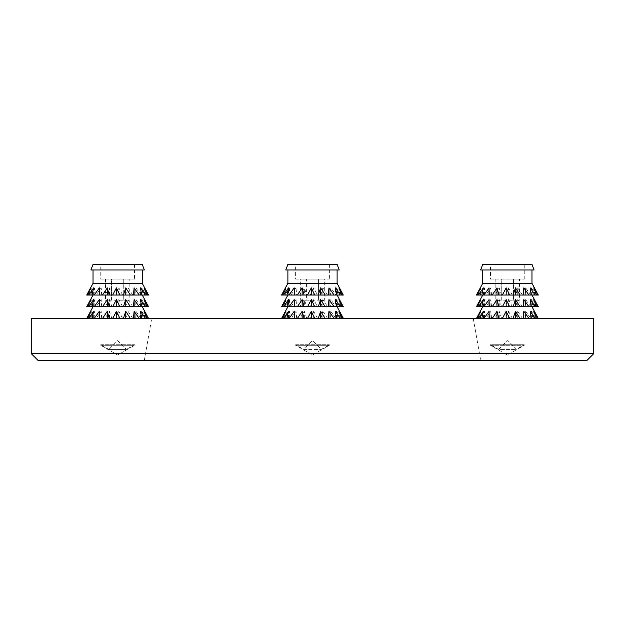 <?xml version="1.0" encoding="UTF-8"?>
<svg xmlns="http://www.w3.org/2000/svg" width="625" height="625" viewBox="0 0 625 625"><rect width="100%" height="100%" fill="white"/><g stroke="black" fill="none" stroke-linecap="round" stroke-linejoin="round"><path stroke-width="0.47" stroke-dasharray="3.12 2.34" d="M490.484 279.102L524.234 279.102L490.484 279.102L490.484 264.336L524.234 264.336L490.484 264.336M501.266 279.102L513.445 279.102L501.266 279.102L501.266 300.195L495.18 300.195L513.445 300.195L501.266 300.195L501.266 279.102M519.531 279.102L513.445 279.102L519.531 279.102L519.531 300.195L513.445 300.195L519.531 300.195M495.18 279.102L495.18 300.195M513.445 279.102L513.445 300.195L513.445 279.102M100.766 279.102L134.516 279.102L100.766 279.102L100.766 264.336L134.516 264.336L100.766 264.336M111.555 279.102L123.734 279.102L111.555 279.102L111.555 300.195L105.469 300.195L123.734 300.195L111.555 300.195L111.555 279.102M129.82 279.102L123.734 279.102L129.82 279.102L129.82 300.195L123.734 300.195L129.82 300.195M105.469 279.102L105.469 300.195M123.734 279.102L123.734 300.195L123.734 279.102M135.938 318.477L141.102 318.477L135.938 311.312L135.719 318.477L135.938 311.312M132.781 318.477L128.016 311.312L126.039 318.477L135.719 318.477M122.641 318.477L118.836 311.312L115.352 318.477L126.039 318.477M111.898 318.477L109.516 311.312L104.938 318.477L115.352 318.477M101.852 318.477L101.172 311.312L96.055 318.477L104.938 318.477M93.703 318.477L94.82 311.312L89.781 318.477L96.055 318.477M88.445 318.477L91.219 311.312L86.859 318.477L89.781 318.477M94.914 306.758L142.25 306.758L94.914 306.758M148.578 318.477L144.484 311.312L147.633 318.477L144.484 318.477L148.578 318.477L86.859 318.477M146.586 318.477L141.664 311.312L143.219 318.477L141.664 318.477L147.633 318.477M141.102 318.477L143.219 318.477M86.711 306.758L148.578 306.758L144.484 299.594L147.633 306.758M146.844 306.758L144.07 306.758L146.844 306.758M141.586 306.758L140.469 306.758L141.586 306.758M92.07 306.758L93.625 306.758L92.07 306.758M87.656 306.758L90.805 306.758L87.656 306.758M141.102 306.758L135.938 299.594L135.719 306.758M132.781 306.758L128.016 299.594L126.039 306.758M122.641 306.758L118.836 299.594L115.352 306.758M111.898 306.758L109.516 299.594L104.938 306.758M101.852 306.758L101.172 299.594L96.055 306.758M93.703 306.758L94.82 299.594L89.781 306.758M94.914 295.039L142.25 295.039L94.914 295.039M88.445 306.758L91.219 299.594L86.859 306.758M146.586 306.758L141.664 299.594L143.219 306.758M86.711 295.039L148.578 295.039L144.484 287.875L147.633 295.039M146.844 295.039L144.07 295.039L146.844 295.039M141.586 295.039L140.469 295.039L141.586 295.039M92.07 295.039L93.625 295.039L92.07 295.039M87.656 295.039L90.805 295.039L87.656 295.039M141.102 295.039L135.938 287.875L135.719 295.039M132.781 295.039L128.016 287.875L126.039 295.039M122.641 295.039L118.836 287.875L115.352 295.039M111.898 295.039L109.516 287.875L104.938 295.039M101.852 295.039L101.172 287.875L96.055 295.039M93.703 295.039L94.82 287.875L89.781 295.039M93.031 283.32L142.25 283.32M88.445 295.039L91.219 287.875L86.859 295.039M146.586 295.039L141.664 287.875L143.219 295.039M94.914 269.961L142.25 269.961L94.914 269.961M90.922 269.961L144.359 269.961M93.031 264.336L142.25 264.336M128.016 295.039L128.016 287.875M128.016 306.758L128.016 299.594M128.016 318.477L128.016 311.312M118.836 295.039L118.836 287.875M118.836 306.758L118.836 299.594M118.836 318.477L118.836 311.312M109.516 295.039L109.516 287.875M109.516 306.758L109.516 299.594M109.516 318.477L109.516 311.312M101.172 295.039L101.172 287.875M101.172 306.758L101.172 299.594M101.172 318.477L101.172 311.312M94.82 295.039L94.82 287.875M94.82 306.758L94.82 299.594M94.82 318.477L94.82 311.312M91.219 295.039L91.219 287.875M91.219 306.758L91.219 299.594M91.219 318.477L91.219 311.312M90.805 295.039L90.805 287.875M90.805 306.758L90.805 299.594M90.805 318.477L90.805 311.312M93.625 295.039L93.625 287.875M93.625 306.758L93.625 299.594M93.625 318.477L93.625 311.312M140.469 295.039L140.469 287.875M140.469 306.758L140.469 299.594M140.469 318.477L140.469 311.312M144.07 295.039L144.07 287.875M144.07 306.758L144.07 299.594M144.07 318.477L144.07 311.312M144.484 295.039L144.484 287.875M144.484 306.758L144.484 299.594M144.484 318.477L144.484 311.312M141.664 295.039L141.664 287.875M141.664 306.758L141.664 299.594M141.664 318.477L141.664 311.312M135.938 295.039L135.938 287.875M135.938 306.758L135.938 299.594M300.32 300.195L306.414 300.195L300.32 300.195L300.32 279.102L306.414 279.102L306.414 300.195L318.586 300.195L306.414 300.195L306.414 279.102L318.586 279.102L300.32 279.102M324.68 300.195L318.586 300.195L324.68 300.195L324.68 279.102L318.586 279.102L318.586 300.195L318.586 279.102L324.68 279.102M295.625 279.102L329.375 279.102L295.625 279.102L295.625 264.336L329.375 264.336L295.625 264.336M31.25 318.477L593.75 318.477M335.953 318.477L281.562 318.477L335.953 318.477L330.797 311.312L330.57 318.477M156.766 318.477L473.273 318.477L156.766 318.477M530.812 318.477L476.422 318.477L530.812 318.477L525.648 311.312L525.43 318.477M38.281 360.664L586.719 360.664M169.125 360.664L182.133 360.664L169.125 360.312M364.281 360.664L376.039 360.664L364.281 360.312M335.461 360.664L327.25 360.664L335.461 360.312M198.922 360.664L195.57 360.664M195.57 360.312L198.922 360.312M217.086 360.664L211.273 360.664M211.273 360.312L221.719 360.312L218.406 360.664M233.086 360.664L228.461 360.664M228.461 360.312L237.836 360.664L227.367 360.664M256.633 360.664L246.773 360.664M288.781 360.664L292.25 360.664M292.25 360.312L279.203 360.312L282.531 360.664M305.391 360.664L304.203 360.664M346.727 360.664L342.336 360.664L346.727 360.312M274.25 360.312L265.273 360.312L274.25 360.664M278.273 360.664L282.664 360.664L278.273 360.312M456.695 360.664L144.273 360.664L456.695 360.664M426.078 360.664L429.43 360.664M429.43 360.312L426.078 360.312M407.914 360.664L413.727 360.664M413.727 360.312L403.281 360.312L406.594 360.664M391.914 360.664L396.539 360.664M396.539 360.312L387.164 360.664L397.633 360.664M368.367 360.664L378.227 360.664M336.219 360.664L332.75 360.664M332.75 360.312L345.797 360.312L342.469 360.664M319.609 360.664L320.797 360.664M289.539 360.664L297.75 360.664L289.539 360.312M260.719 360.664L248.961 360.664L260.719 360.312M282.133 360.664L278.445 360.664L282.133 360.312M187.508 360.664L226.555 360.664L187.508 360.312M455.875 360.664L442.867 360.664L455.875 360.312M350.75 360.312L359.727 360.312L350.75 360.664M342.867 360.664L346.555 360.664L342.867 360.312M437.492 360.664L389.125 360.664M454.82 360.664L443.922 360.664L454.82 360.312M449.516 360.664L452.125 360.664L448.164 360.664L447.109 360.312L452.125 360.312L449.516 360.312M593.75 353.633L31.25 353.633M406.594 360.312L407.914 360.312M389.125 360.312L393.828 360.664M393.828 360.312L437.492 360.312M397.633 360.312L383.344 360.312L387.469 360.664M387.469 360.312L391.914 360.312M373.805 360.312L367.18 360.312L373.805 360.664M367.609 360.312L375.312 360.664L367.609 360.664M378.227 360.312L368.367 360.312M342.469 360.312L336.219 360.312M320.797 360.312L319.609 360.312M290.094 360.312L297.75 360.312L290.094 360.664M252.742 360.312L261.164 360.312L248.961 360.312L252.75 360.664M311.773 360.312L301.859 360.312L309.367 360.312L302.156 360.312L307.734 360.664M307.734 360.312L311.82 360.312M313.227 360.312L323.141 360.312L315.633 360.312L322.844 360.312L317.266 360.664M317.266 360.312L313.18 360.312M304.203 360.312L305.391 360.312M282.531 360.312L288.781 360.312M251.195 360.312L257.82 360.312L251.195 360.664M257.391 360.312L249.688 360.664L257.391 360.664M246.773 360.312L256.633 360.312M235.875 360.312L230.445 360.312L237.766 360.312L235.875 360.664M227.367 360.312L241.656 360.312L237.531 360.664M237.531 360.312L233.086 360.312M218.406 360.312L217.086 360.312M334.906 360.312L327.25 360.312L334.906 360.664M372.258 360.312L363.836 360.312L376.039 360.312L372.25 360.664M170.18 360.312L181.078 360.312L170.18 360.664M175.484 360.664L172.875 360.664L176.836 360.664L172.875 360.312L175.484 360.312M522.492 318.477L517.727 311.312L515.75 318.477M512.352 318.477L508.547 311.312L505.062 318.477M501.609 318.477L499.227 311.312L494.648 318.477M491.563 318.477L490.883 311.312L485.766 318.477M483.414 318.477L484.531 311.312L479.492 318.477M484.625 306.758L531.969 306.758L484.625 306.758M478.156 318.477L480.93 311.312L476.57 318.477M538.289 318.477L534.195 311.312L537.344 318.477M536.297 318.477L531.375 311.312L532.93 318.477M476.422 306.758L538.289 306.758L534.195 299.594L537.344 306.758M536.555 306.758L533.781 306.758L536.555 306.758M531.297 306.758L530.18 306.758L531.297 306.758M481.781 306.758L483.336 306.758L481.781 306.758M477.367 306.758L480.516 306.758L477.367 306.758M530.812 306.758L525.648 299.594L525.43 306.758M522.492 306.758L517.727 299.594L515.75 306.758M512.352 306.758L508.547 299.594L505.062 306.758M501.609 306.758L499.227 299.594L494.648 306.758M491.563 306.758L490.883 299.594L485.766 306.758M483.414 306.758L484.531 299.594L479.492 306.758M484.625 295.039L531.969 295.039L484.625 295.039M478.156 306.758L480.93 299.594L476.57 306.758M536.297 306.758L531.375 299.594L532.93 306.758M476.422 295.039L538.289 295.039L534.195 287.875L537.344 295.039M536.555 295.039L533.781 295.039L536.555 295.039M531.297 295.039L530.18 295.039L531.297 295.039M481.781 295.039L483.336 295.039L481.781 295.039M477.367 295.039L480.516 295.039L477.367 295.039M530.812 295.039L525.648 287.875L525.43 295.039M522.492 295.039L517.727 287.875L515.75 295.039M512.352 295.039L508.547 287.875L505.062 295.039M501.609 295.039L499.227 287.875L494.648 295.039M491.563 295.039L490.883 287.875L485.766 295.039M483.414 295.039L484.531 287.875L479.492 295.039M482.75 283.32L531.969 283.32M478.156 295.039L480.93 287.875L476.57 295.039M536.297 295.039L531.375 287.875L532.93 295.039M484.625 269.961L531.969 269.961L484.625 269.961M480.641 269.961L534.078 269.961M482.75 264.336L531.969 264.336M517.727 295.039L517.727 287.875M517.727 306.758L517.727 299.594M517.727 318.477L517.727 311.312M508.547 295.039L508.547 287.875M508.547 306.758L508.547 299.594M508.547 318.477L508.547 311.312M499.227 295.039L499.227 287.875M499.227 306.758L499.227 299.594M499.227 318.477L499.227 311.312M490.883 295.039L490.883 287.875M490.883 306.758L490.883 299.594M490.883 318.477L490.883 311.312M484.531 295.039L484.531 287.875M484.531 306.758L484.531 299.594M484.531 318.477L484.531 311.312M480.93 295.039L480.93 287.875M480.93 306.758L480.93 299.594M480.93 318.477L480.93 311.312M480.516 295.039L480.516 287.875M480.516 306.758L480.516 299.594M480.516 318.477L480.516 311.312M483.336 295.039L483.336 287.875M483.336 306.758L483.336 299.594M483.336 318.477L483.336 311.312M530.18 295.039L530.18 287.875M530.18 306.758L530.18 299.594M530.18 318.477L530.18 311.312M533.781 295.039L533.781 287.875M533.781 306.758L533.781 299.594M533.781 318.477L533.781 311.312M534.195 295.039L534.195 287.875M534.195 306.758L534.195 299.594M534.195 318.477L534.195 311.312M531.375 295.039L531.375 287.875M531.375 306.758L531.375 299.594M531.375 318.477L531.375 311.312M525.648 295.039L525.648 287.875M525.648 306.758L525.648 299.594M525.648 318.477L525.648 311.312M330.797 318.477L330.797 311.312M330.797 299.594L330.57 306.758L330.797 299.594L335.953 306.758L338.07 306.758L336.516 306.758L336.516 299.594L338.07 306.758M330.797 306.758L335.953 306.758M330.797 287.875L330.57 295.039L330.797 287.875L335.953 295.039L338.07 295.039L336.516 295.039L336.516 287.875L338.07 295.039M330.797 295.039L335.953 295.039M336.516 318.477L336.516 311.312L338.07 318.477M341.438 318.477L336.516 311.312M336.516 306.758L341.438 306.758L336.516 299.594M336.516 295.039L341.438 295.039L336.516 287.875M339.344 318.477L339.344 311.312L342.484 318.477M343.438 318.477L339.344 311.312M339.344 299.594L342.484 306.758L339.344 306.758L339.344 299.594L343.438 306.758L339.344 306.758M339.344 287.875L342.484 295.039L339.344 295.039L339.344 287.875L343.438 295.039L339.344 295.039M338.93 318.477L338.93 311.312M338.93 306.758L341.695 306.758L338.93 306.758L338.93 299.594M338.93 295.039L341.695 295.039L338.93 295.039L338.93 287.875M335.328 318.477L335.328 311.312M335.328 306.758L336.438 306.758L335.328 306.758L335.328 299.594M335.328 295.039L336.438 295.039L335.328 295.039L335.328 287.875M288.484 318.477L288.484 311.312M288.484 306.758L286.93 306.758L288.484 306.758L288.484 299.594M288.484 295.039L286.93 295.039L288.484 295.039L288.484 287.875M285.656 318.477L285.656 311.312M285.656 306.758L282.516 306.758L285.656 306.758L285.656 299.594M285.656 295.039L282.516 295.039L285.656 295.039L285.656 287.875M286.07 318.477L286.07 311.312L281.719 318.477M283.305 318.477L286.07 311.312M286.07 299.594L281.719 306.758L286.07 306.758L286.07 299.594L283.305 306.758L289.672 306.758L289.672 299.594L284.633 306.758M286.07 306.758L283.305 306.758M286.07 287.875L281.719 295.039L286.07 295.039L286.07 287.875L283.305 295.039L289.672 295.039L289.672 287.875L284.633 295.039M286.07 295.039L283.305 295.039M289.672 318.477L289.672 311.312L284.633 318.477M288.562 318.477L289.672 311.312M289.672 306.758L288.562 306.758L289.672 299.594M289.672 295.039L288.562 295.039L289.672 287.875M296.031 318.477L296.031 311.312L290.914 318.477M296.703 318.477L296.031 311.312M296.031 299.594L290.914 306.758L296.031 306.758L296.031 299.594L296.703 306.758L304.367 306.758L304.367 299.594L299.789 306.758M296.031 306.758L296.703 306.758M296.031 287.875L290.914 295.039L296.031 295.039L296.031 287.875L296.703 295.039L304.367 295.039L304.367 287.875L299.789 295.039M296.031 295.039L296.703 295.039M304.367 318.477L304.367 311.312L299.789 318.477M306.758 318.477L304.367 311.312M304.367 306.758L306.758 306.758L304.367 299.594M304.367 295.039L306.758 295.039L304.367 287.875M313.695 318.477L313.695 311.312L310.203 318.477M317.5 318.477L313.695 311.312M313.695 299.594L310.203 306.758L313.695 306.758L313.695 299.594L317.5 306.758L322.867 306.758L322.867 299.594L320.898 306.758M313.695 306.758L317.5 306.758M313.695 287.875L310.203 295.039L313.695 295.039L313.695 287.875L317.5 295.039L322.867 295.039L322.867 287.875L320.898 295.039M313.695 295.039L317.5 295.039M322.867 318.477L322.867 311.312L320.898 318.477M327.641 318.477L322.867 311.312M322.867 306.758L327.641 306.758L322.867 299.594M322.867 295.039L327.641 295.039L322.867 287.875M287.891 264.336L337.109 264.336M285.781 269.961L339.219 269.961M289.766 269.961L337.109 269.961L289.766 269.961M287.891 283.32L337.109 283.32M327.641 295.039L330.57 295.039M306.758 295.039L310.203 295.039M288.562 295.039L290.914 295.039M341.438 295.039L342.484 295.039M289.766 295.039L337.109 295.039L289.766 295.039M327.641 306.758L330.57 306.758M306.758 306.758L310.203 306.758M288.562 306.758L290.914 306.758M341.438 306.758L342.484 306.758M289.766 306.758L337.109 306.758L289.766 306.758M100.766 344.742L134.516 344.742L100.766 344.742L100.766 345.297L134.516 345.297L100.766 345.297L117.641 355.039L134.516 345.297L134.516 344.742L126.43 349.414L108.852 349.414L100.766 344.742M108.852 349.414L126.43 349.414L117.641 340.625L108.852 349.414M295.625 344.742L329.375 344.742L295.625 344.742L303.711 349.414L321.289 349.414L303.711 349.414L312.5 340.625L321.289 349.414L329.375 344.742L329.375 345.297L295.625 345.297L329.375 345.297L312.5 355.039L295.625 345.297L295.625 344.742M490.484 345.297L524.234 345.297L490.484 345.297L490.484 344.742L524.234 344.742L490.484 344.742L498.57 349.414L516.148 349.414L498.57 349.414L507.359 340.625L516.148 349.414L524.234 344.742L524.234 345.297L507.359 355.039L490.484 345.297M524.234 279.102L524.234 264.336M134.516 264.336L134.516 279.102M473.273 318.477L480.719 360.664M144.273 360.664L151.711 318.477M329.375 264.336L329.375 279.102"/><path stroke-width="0.94" d="M93.031 306.758L86.703 318.477L90.805 311.312L87.656 318.477M88.703 318.477L93.625 311.312L92.07 318.477M94.188 318.477L99.352 311.312L99.57 318.477M102.508 318.477L107.273 311.312L109.25 318.477M112.648 318.477L116.453 311.312L119.938 318.477M123.391 318.477L125.773 311.312L130.352 318.477M133.438 318.477L134.117 311.312L139.234 318.477M141.586 318.477L140.469 311.312L145.508 318.477M146.844 318.477L144.07 311.312L148.43 318.477M142.25 295.039L148.578 306.758L86.703 306.758L90.805 299.594L87.656 306.758M88.703 306.758L93.625 299.594L92.07 306.758M94.188 306.758L99.352 299.594L99.57 306.758M102.508 306.758L107.273 299.594L109.25 306.758M112.648 306.758L116.453 299.594L119.938 306.758M123.391 306.758L125.773 299.594L130.352 306.758M133.438 306.758L134.117 299.594L139.234 306.758M141.586 306.758L140.469 299.594L145.508 306.758M146.844 306.758L144.07 299.594L148.43 306.758M142.25 269.961L142.25 283.32L148.578 295.039L86.703 295.039L90.805 287.875L87.656 295.039M142.25 283.32L93.031 283.32L86.703 295.039M88.703 295.039L93.625 287.875L92.07 295.039M94.188 295.039L99.352 287.875L99.57 295.039M102.508 295.039L107.273 287.875L109.25 295.039M112.648 295.039L116.453 287.875L119.938 295.039M123.391 295.039L125.773 287.875L130.352 295.039M133.438 295.039L134.117 287.875L139.234 295.039M141.586 295.039L140.469 287.875L145.508 295.039M146.844 295.039L144.07 287.875L148.43 295.039M144.359 269.961L90.922 269.961L93.031 264.336L142.25 264.336L144.359 269.961M99.352 295.039L99.352 287.875M99.352 306.758L99.352 299.594M99.352 318.477L99.352 311.312M107.273 295.039L107.273 287.875M107.273 306.758L107.273 299.594M107.273 318.477L107.273 311.312M116.453 295.039L116.453 287.875M116.453 306.758L116.453 299.594M116.453 318.477L116.453 311.312M125.773 295.039L125.773 287.875M125.773 306.758L125.773 299.594M125.773 318.477L125.773 311.312M134.117 295.039L134.117 287.875M134.117 306.758L134.117 299.594M134.117 318.477L134.117 311.312M593.75 318.477L31.25 318.477L31.25 353.633L593.75 353.633L593.75 318.477M593.75 353.633L586.719 360.664L38.281 360.664L31.25 353.633M482.75 306.758L476.422 318.477L480.516 311.312L477.367 318.477M478.414 318.477L483.336 311.312L481.781 318.477M483.898 318.477L489.062 311.312L489.281 318.477M492.219 318.477L496.984 311.312L498.961 318.477M502.359 318.477L506.164 311.312L509.648 318.477M513.102 318.477L515.484 311.312L520.062 318.477M523.148 318.477L523.828 311.312L528.945 318.477M531.297 318.477L530.18 311.312L535.219 318.477M536.555 318.477L533.781 311.312L538.141 318.477M531.969 295.039L538.297 306.758L476.422 306.758L480.516 299.594L477.367 306.758M478.414 306.758L483.336 299.594L481.781 306.758M483.898 306.758L489.062 299.594L489.281 306.758M492.219 306.758L496.984 299.594L498.961 306.758M502.359 306.758L506.164 299.594L509.648 306.758M513.102 306.758L515.484 299.594L520.062 306.758M523.148 306.758L523.828 299.594L528.945 306.758M531.297 306.758L530.18 299.594L535.219 306.758M536.555 306.758L533.781 299.594L538.141 306.758M531.969 269.961L531.969 283.32L538.297 295.039L476.422 295.039L480.516 287.875L477.367 295.039M531.969 283.32L482.75 283.32L476.422 295.039M478.414 295.039L483.336 287.875L481.781 295.039M483.898 295.039L489.062 287.875L489.281 295.039M492.219 295.039L496.984 287.875L498.961 295.039M502.359 295.039L506.164 287.875L509.648 295.039M513.102 295.039L515.484 287.875L520.062 295.039M523.148 295.039L523.828 287.875L528.945 295.039M531.297 295.039L530.18 287.875L535.219 295.039M536.555 295.039L533.781 287.875L538.141 295.039M534.078 269.961L480.641 269.961L482.75 264.336L531.969 264.336L534.078 269.961M489.062 295.039L489.062 287.875M489.062 306.758L489.062 299.594M489.062 318.477L489.062 311.312M496.984 295.039L496.984 287.875M496.984 306.758L496.984 299.594M496.984 318.477L496.984 311.312M506.164 295.039L506.164 287.875M506.164 306.758L506.164 299.594M506.164 318.477L506.164 311.312M515.484 295.039L515.484 287.875M515.484 306.758L515.484 299.594M515.484 318.477L515.484 311.312M523.828 295.039L523.828 287.875M523.828 306.758L523.828 299.594M523.828 318.477L523.828 311.312M341.695 318.477L338.93 311.312L343.281 318.477M338.93 299.594L343.281 306.758L341.695 306.758L338.93 299.594M338.93 287.875L343.281 295.039L341.695 295.039L338.93 287.875M336.438 318.477L335.328 311.312L340.367 318.477M335.328 299.594L340.367 306.758L336.438 306.758L335.328 299.594M335.328 287.875L340.367 295.039L336.438 295.039L335.328 287.875M328.969 318.477L328.969 311.312L334.086 318.477M328.297 318.477L328.969 311.312M328.969 299.594L334.086 306.758L328.969 306.758L328.969 299.594L328.297 306.758L320.633 306.758L320.633 299.594L325.211 306.758M328.969 306.758L328.297 306.758M328.969 287.875L334.086 295.039L328.969 295.039L328.969 287.875L328.297 295.039L320.633 295.039L320.633 287.875L325.211 295.039M328.969 295.039L328.297 295.039M320.633 318.477L320.633 311.312L325.211 318.477M318.242 318.477L320.633 311.312M320.633 306.758L318.242 306.758L320.633 299.594M320.633 295.039L318.242 295.039L320.633 287.875M311.305 318.477L311.305 311.312L314.797 318.477M307.5 318.477L311.305 311.312M311.305 299.594L314.797 306.758L311.305 306.758L311.305 299.594L307.5 306.758L302.133 306.758L302.133 299.594L304.102 306.758M311.305 306.758L307.5 306.758M311.305 287.875L314.797 295.039L311.305 295.039L311.305 287.875L307.5 295.039L302.133 295.039L302.133 287.875L304.102 295.039M311.305 295.039L307.5 295.039M302.133 318.477L302.133 311.312L304.102 318.477M297.359 318.477L302.133 311.312M302.133 306.758L297.359 306.758L302.133 299.594M302.133 295.039L297.359 295.039L302.133 287.875M294.203 318.477L294.203 311.312L294.43 318.477M289.047 318.477L294.203 311.312M294.203 299.594L294.43 306.758L294.203 299.594L289.047 306.758L283.562 306.758L288.484 299.594L286.93 306.758M294.203 306.758L289.047 306.758M294.203 287.875L294.43 295.039L294.203 287.875L289.047 295.039L283.562 295.039L288.484 287.875L286.93 295.039M294.203 295.039L289.047 295.039M283.562 318.477L288.484 311.312L286.93 318.477M287.891 306.758L281.562 318.477L285.656 311.312L282.516 318.477M285.656 299.594L282.516 306.758L281.562 306.758L285.656 299.594M285.656 287.875L282.516 295.039L281.562 295.039L285.656 287.875M337.109 264.336L287.891 264.336L285.781 269.961L339.219 269.961L337.109 264.336M337.109 269.961L337.109 283.32L287.891 283.32L281.562 295.039M283.562 295.039L282.516 295.039M297.359 295.039L294.43 295.039M318.242 295.039L314.797 295.039M336.438 295.039L334.086 295.039M341.695 295.039L340.367 295.039M337.109 283.32L343.281 295.039M281.562 306.758L287.891 295.039M283.562 306.758L282.516 306.758M297.359 306.758L294.43 306.758M318.242 306.758L314.797 306.758M336.438 306.758L334.086 306.758M341.695 306.758L340.367 306.758M337.109 295.039L343.281 306.758M142.25 306.758L148.578 318.477M93.031 295.039L86.703 306.758M93.031 269.961L93.031 283.32M531.969 306.758L538.297 318.477M482.75 295.039L476.422 306.758M482.75 269.961L482.75 283.32M287.891 269.961L287.891 283.32M337.109 306.758L343.438 318.477"/></g></svg>
